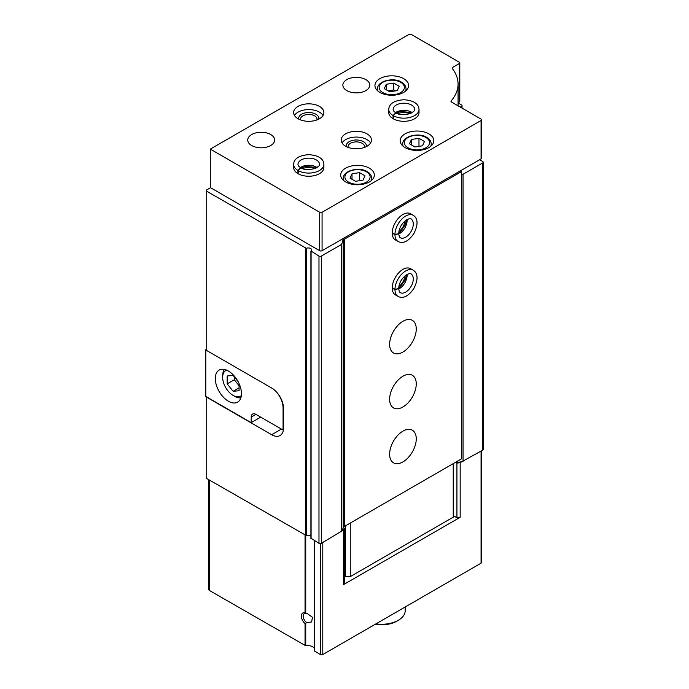 <?xml version="1.0" encoding="UTF-8"?>
<svg xmlns="http://www.w3.org/2000/svg" width="689" height="689" viewBox="0 0 689 689"><rect width="100%" height="100%" fill="white"/><g stroke="black" fill="none" stroke-linecap="round" stroke-linejoin="round"><path stroke-width="1.03" d="M305.046 612.874L307.389 613.675L312.462 617.266L311.643 621.969L306.769 622.606L305.046 623.562A6.726 3.884 60 0 1 301.386 616.104A6.726 3.884 60 0 1 305.046 612.874L305.046 535.284M208.853 479.742L208.853 589.741A1.679 0.973 180 0 0 209.344 590.43L305.735 645.774A6.726 3.884 180 0 1 314.175 648.211M453.241 515.656L456.928 517.792L460.174 517.284L343.441 584.677L344.311 582.808L344.311 528.153L343.191 527.507M281.405 429.083L271.655 434.716A16.82 9.706 -120 0 0 280.061 435.543A16.82 9.706 -120 0 0 283.549 427.852L283.549 408.62A16.82 9.706 -120 0 0 271.655 388.028L206.726 350.537L206.726 189.888L210.533 187.692M271.655 434.716L206.726 397.226L206.726 478.519L306.329 535.568A3.367 1.938 180 0 1 310.903 535.93M341.339 239.591L343.191 240.659L341.408 244.5L321.358 256.067A1.679 0.973 180 0 1 318.981 256.067L311.023 251.02A3.367 1.938 180 0 0 311.643 249.892A3.367 1.938 180 0 0 309.826 248.169A3.367 1.938 180 0 0 306.329 248.307L206.726 191.258M343.441 584.677L343.441 530.03L321.358 543.328A1.679 0.973 180 0 1 318.981 543.328L311.023 538.273M481.559 450.839L481.559 562.482A1.679 0.973 180 0 1 481.068 563.171L322.788 654.55A1.679 0.973 180 0 1 320.411 654.55L314.175 650.786L314.201 540.564L314.175 650.786M479.639 159.745L482.731 161.527A1.679 0.973 180 0 1 483.222 162.216L483.222 449.478A1.679 0.973 180 0 1 482.731 450.158L460.174 462.638L460.174 517.284M343.441 530.03L344.311 528.153M343.191 240.659L343.191 527.92L341.753 531.004M455.498 462.31L456.928 463.137L460.174 462.638M461.742 461.733L456.394 462.56L455.739 462.173M458.064 102.937L461.561 104.961A1.679 0.973 180 0 1 462.061 105.65A1.679 0.973 180 0 1 461.561 106.33L460.252 107.088M483.222 162.216A1.679 0.973 180 0 1 482.731 162.905L463.042 174.274L463.042 461.527M463.042 174.274L461.449 174.515M456.394 461.794L456.394 462.56M341.408 244.5L341.408 531.753M456.928 517.792L456.928 463.137M306.769 622.606A5.452 3.144 60 0 1 303.427 617.8A5.452 3.144 60 0 1 304.314 613.606A5.452 3.144 60 0 1 306.769 613.727M405.201 606.975L405.201 610.678A23.547 13.591 180 0 1 398.302 620.289A23.547 13.591 180 0 1 375.936 623.864M398.302 620.289L396.64 621.254A21.187 12.23 180 0 1 375.247 624.26M206.726 349.168L205.778 349.719L206.726 350.27M276.737 392.274A16.82 9.706 60 0 1 283.076 408.077L283.076 427.301A16.82 9.706 60 0 1 282.834 429.91L283.446 429.548M260.718 417.138L251.201 422.633L205.778 396.408L205.778 349.719M228.369 401.213A18.5 10.679 -120 0 0 237.619 402.126A18.5 10.679 -120 0 0 237.619 380.767A18.5 10.679 -120 0 0 219.119 370.088A18.5 10.679 -120 0 0 216.286 384.91A18.5 10.679 -120 0 0 228.369 401.213M251.201 422.633L251.201 417.138A6.726 3.884 60 0 1 252.596 414.055A6.726 3.884 60 0 1 255.955 414.39L282.834 429.91M226.638 370.131A14.796 8.544 -120 0 0 222.659 377.314A14.796 8.544 -120 0 0 233.123 395.443A14.796 8.544 -120 0 0 241.339 395.589M234.553 396.27L233.123 395.443L234.553 396.27A16.82 9.706 -120 0 0 240.857 397.82M238.084 381.603L233.123 375.427L227.181 375.961L227.181 383.894L233.123 391.283L239.074 390.758L239.074 383.601M224.468 369.433A16.82 9.706 -120 0 0 222.659 375.669L222.659 377.314M234.32 376.909L234.32 379.768L227.181 383.894M239.074 387.855L233.123 391.283M234.32 379.768L239.074 385.685M481.559 119.791L481.559 158.237A1.679 0.973 180 0 1 481.068 158.926L460.252 170.941L461.449 171.621L461.449 458.883L344.431 526.439L343.243 525.75L343.243 238.497L322.073 250.718A1.679 0.973 180 0 1 319.696 250.718L210.291 187.554L210.291 149.108L408.887 34.45A1.679 0.973 180 0 1 411.264 34.45L459.305 62.191A1.679 0.973 180 0 1 459.796 62.871A1.679 0.973 180 0 1 459.305 63.56L452.639 67.41A1.679 0.973 180 0 0 452.148 68.09A1.679 0.973 180 0 0 452.294 68.495A65.584 37.869 180 0 1 458.064 84.015A65.584 37.869 180 0 1 451.174 100.904A1.679 0.973 180 0 0 451.002 101.343A1.679 0.973 180 0 0 451.493 102.024L481.068 119.102A1.679 0.973 180 0 1 481.559 119.791A1.679 0.973 180 0 1 481.068 120.472L322.073 212.264A1.679 0.973 180 0 1 319.696 212.264L210.291 149.108M459.796 62.871L459.796 101.317A1.679 0.973 180 0 1 459.305 102.006L458.064 102.721M460.252 170.941L343.243 238.497L344.431 239.178L461.449 171.621M403.651 78.667A16.82 9.706 180 0 1 408.577 85.531A16.82 9.706 180 0 1 391.757 95.237A16.82 9.706 180 0 1 374.945 85.531A16.82 9.706 180 0 1 385.323 76.557A16.82 9.706 180 0 1 403.651 78.667M428.859 133.864A16.82 9.706 180 0 1 433.786 140.728A16.82 9.706 180 0 1 416.974 150.435A16.82 9.706 180 0 1 400.154 140.728A16.82 9.706 180 0 1 410.532 131.754A16.82 9.706 180 0 1 428.859 133.864M369.407 168.194A16.82 9.706 180 0 1 374.334 175.058A16.82 9.706 180 0 1 357.513 184.764A16.82 9.706 180 0 1 340.693 175.058A16.82 9.706 180 0 1 351.08 166.083A16.82 9.706 180 0 1 369.407 168.194M419.024 109.422L419.024 112.583A15.132 8.742 180 0 1 403.892 121.316A15.132 8.742 180 0 1 388.751 112.583L388.751 109.422A15.132 8.742 0 0 0 393.057 115.528L395.787 112.789C393.867 111.497 392.98 110.378 393.126 109.422A10.766 6.218 0 0 1 403.892 103.204A10.766 6.218 0 0 1 414.649 109.422C415.467 110.042 413.968 111.454 410.162 113.651C403.125 115.097 398.354 114.83 395.865 112.832L393.316 115.674A15.132 8.742 0 0 0 409.766 117.475A15.132 8.742 0 0 0 419.024 109.422C418.852 105.52 416.027 100.56 404.012 99.759C391.645 100.473 388.88 105.675 388.751 109.422M367.03 133.864A15.132 8.742 180 0 1 371.457 140.039A15.132 8.742 180 0 1 356.325 148.781A15.132 8.742 180 0 1 341.184 140.039A15.132 8.742 180 0 1 350.529 131.969A15.132 8.742 180 0 1 367.03 133.864M323.89 164.344L323.89 167.505A15.132 8.742 180 0 1 308.758 176.246A15.132 8.742 180 0 1 293.626 167.505L293.626 164.344A15.132 8.742 0 0 0 297.924 170.45L300.654 167.72C298.733 166.419 297.846 165.3 297.993 164.344A10.766 6.218 0 0 1 308.758 158.134A10.766 6.218 0 0 1 319.524 164.344C320.333 164.964 318.835 166.376 315.028 168.572C307.992 170.028 303.229 169.752 300.731 167.763L298.191 170.596A15.132 8.742 0 0 0 314.632 172.396A15.132 8.742 0 0 0 323.89 164.344C323.718 160.442 320.893 155.49 308.879 154.68C296.511 155.404 293.747 160.597 293.626 164.344M319.463 106.399A15.132 8.742 180 0 1 323.89 112.583A15.132 8.742 180 0 1 308.758 121.316A15.132 8.742 180 0 1 293.626 112.583A15.132 8.742 180 0 1 302.962 104.504A15.132 8.742 180 0 1 319.463 106.399M365.833 79.623A13.453 7.768 180 0 1 369.778 85.117A13.453 7.768 180 0 1 356.325 92.886A13.453 7.768 180 0 1 342.872 85.117A13.453 7.768 180 0 1 351.175 77.943A13.453 7.768 180 0 1 365.833 79.623M270.708 134.553A13.453 7.768 180 0 1 274.644 140.039A13.453 7.768 180 0 1 261.191 147.808A13.453 7.768 180 0 1 247.739 140.039A13.453 7.768 180 0 1 256.041 132.865A13.453 7.768 180 0 1 270.708 134.553M294.47 115.459A15.132 8.742 180 0 1 319.463 112.169A15.132 8.742 180 0 1 323.046 115.459M298.759 119.145A10.094 5.822 180 0 1 304.271 113.134A10.094 5.822 180 0 1 315.889 114.228A10.094 5.822 180 0 1 318.757 119.145M300.585 119.938A8.268 4.771 180 0 1 300.49 119.206A8.268 4.771 180 0 1 305.597 114.796A8.268 4.771 180 0 1 314.606 115.83A8.268 4.771 180 0 1 317.026 119.206A8.268 4.771 180 0 1 316.931 119.938M302.652 168.633A10.094 5.822 180 0 1 314.864 168.633M306.605 169.52A8.268 4.771 180 0 1 310.911 169.52M342.037 142.924A15.132 8.742 180 0 1 367.03 139.626A15.132 8.742 180 0 1 370.613 142.924M346.326 146.602A10.094 5.822 180 0 1 351.838 140.59A10.094 5.822 180 0 1 363.456 141.693A10.094 5.822 180 0 1 366.315 146.602M348.152 147.394A8.268 4.771 180 0 1 348.057 146.671A8.268 4.771 180 0 1 353.156 142.253A8.268 4.771 180 0 1 362.173 143.295A8.268 4.771 180 0 1 364.593 146.671A8.268 4.771 180 0 1 364.498 147.394M397.786 113.711A10.094 5.822 180 0 1 409.998 113.711M401.739 114.598A8.268 4.771 180 0 1 406.045 114.598M365.015 175.816L359.52 172.646L352.019 173.809L350.012 178.141L355.498 181.31L363.008 180.148L365.015 175.816M424.476 141.486L418.981 138.317L411.479 139.479L409.464 143.812L414.959 146.981L422.46 145.818L424.476 141.486M418.981 146.361L418.981 138.317M411.479 144.974L411.479 139.479M359.52 180.69L359.52 172.646M352.019 179.304L352.019 173.809M399.267 86.289L393.772 83.119L386.271 84.282L384.255 88.614L389.75 91.783L397.252 90.621L399.267 86.289M395.374 90.914L393.772 89.983L393.772 83.119M386.271 89.777L386.271 84.282M393.772 89.983L388.14 90.853M402.936 431.142A18.836 10.878 -60 0 1 412.358 430.212A18.836 10.878 -60 0 1 412.358 451.958A18.836 10.878 -60 0 1 393.522 462.836A18.836 10.878 -60 0 1 390.637 447.738A18.836 10.878 -60 0 1 402.936 431.142M402.936 376.22A18.836 10.878 -60 0 1 412.358 375.29A18.836 10.878 -60 0 1 412.358 397.036A18.836 10.878 -60 0 1 393.522 407.905A18.836 10.878 -60 0 1 390.637 392.816A18.836 10.878 -60 0 1 402.936 376.22M402.936 321.289A18.836 10.878 -60 0 1 412.358 320.359A18.836 10.878 -60 0 1 412.358 342.106A18.836 10.878 -60 0 1 393.522 352.983A18.836 10.878 -60 0 1 390.637 337.894A18.836 10.878 -60 0 1 402.936 321.289M398.104 296.434L395.374 294.858A15.132 8.742 -60 0 1 393.049 282.731A15.132 8.742 -60 0 1 402.936 269.39A15.132 8.742 -60 0 1 410.506 268.641L413.245 270.217A15.132 8.742 120 0 0 401.635 274.213A15.132 8.742 120 0 0 394.969 289.354L398.707 288.57C399.25 276.375 411.591 271.75 411.057 274.007A10.766 6.218 120 0 1 411.057 286.435A10.766 6.218 120 0 1 400.292 292.644C399.775 293.014 399.241 291.688 398.707 288.657L394.969 289.656A15.132 8.742 120 0 0 398.104 296.434C401.566 298.234 407.277 298.268 413.977 288.26C419.541 277.193 416.423 272.198 413.245 270.217M398.104 241.512L395.374 239.927A15.132 8.742 -60 0 1 393.049 227.801A15.132 8.742 -60 0 1 402.936 214.468A15.132 8.742 -60 0 1 410.506 213.719L413.245 215.295A15.132 8.742 120 0 0 401.635 219.283A15.132 8.742 120 0 0 394.969 234.432L398.707 233.649C399.25 221.445 411.591 216.828 411.057 219.085A10.766 6.218 120 0 1 411.057 231.513A10.766 6.218 120 0 1 400.292 237.722C399.775 238.093 399.241 236.758 398.707 233.735L394.969 234.734A15.132 8.742 120 0 0 398.104 241.512C401.566 243.312 407.277 243.346 413.977 233.338C419.541 222.263 416.423 217.276 413.245 215.295M344.431 526.439L344.431 239.178M453.241 463.619L453.241 517.172L350.262 576.624L345.499 576.624L345.499 525.819M350.262 576.624L350.262 523.072M345.499 576.624L344.311 575.935M405.011 220.971A10.094 5.822 -60 0 1 398.905 231.547M405.011 275.893A10.094 5.822 -60 0 1 398.905 286.469M392.239 233.149L394.969 234.734M392.239 232.848L394.969 234.432M392.239 288.08L394.969 289.656M392.239 287.778L394.969 289.354M298.191 173.757L298.191 170.596M297.924 173.602L297.924 170.45M393.316 118.835L393.316 115.674M393.057 118.68L393.057 115.528M305.735 613.176L305.735 535.62M305.735 645.774L305.735 623.45M305.046 645.679L305.046 623.562M305.468 248.264L305.468 535.525M322.788 654.55L322.788 542.501M481.068 563.171L481.068 451.123M209.344 590.43L209.344 480.026M320.411 654.55L320.411 543.604M314.373 651.062L314.373 540.658M306.329 248.307L306.329 535.568M461.561 106.33L461.561 107.846M482.731 162.905L482.731 450.158M321.358 256.067L321.358 543.328M318.981 256.067L318.981 543.328M311.092 251.519L311.092 538.772M283.523 407.81L283.076 408.077M283.549 427.025L283.076 427.301M255.955 414.39L251.201 417.138M319.696 250.718L319.696 212.264M322.073 250.718L322.073 212.264M459.305 102.006L459.305 63.56M452.639 68.943L452.639 67.41M451.174 101.774L451.174 100.904M481.068 158.926L481.068 120.472M371.81 180.173L371.81 178.348A14.297 8.251 180 0 1 371.233 180.673M343.794 180.673A14.297 8.251 180 0 1 343.217 178.348L343.217 180.173M366.427 171.828A12.609 7.286 180 0 1 360.778 184.015A12.609 7.286 180 0 1 345.327 175.092A12.609 7.286 180 0 1 366.427 171.828M431.262 145.844L431.262 144.027A14.297 8.251 180 0 1 430.685 146.344M403.254 146.344A14.297 8.251 180 0 1 402.677 144.027L402.677 145.844M425.888 137.499A12.609 7.286 180 0 1 420.238 149.685A12.609 7.286 180 0 1 404.787 140.763A12.609 7.286 180 0 1 425.888 137.499M406.054 90.647L406.054 88.821A14.297 8.251 180 0 1 405.476 91.146M378.046 91.146A14.297 8.251 180 0 1 377.469 88.821L377.469 90.647M400.679 82.301A12.609 7.286 180 0 1 395.021 94.488A12.609 7.286 180 0 1 379.579 85.565A12.609 7.286 180 0 1 400.679 82.301M398.707 234.027A10.766 6.218 120 0 0 407.061 219.558M398.707 288.949A10.766 6.218 120 0 0 407.061 274.48M317.112 167.565A10.766 6.218 0 0 0 300.404 167.565M412.237 112.643A10.766 6.218 0 0 0 395.538 112.643M462.061 105.65L462.061 108.13M310.903 251.244L310.903 538.497M458.064 105.822L458.064 84.015M371.81 178.348C371.552 175.437 370.036 173.24 367.271 171.742C360.907 166.902 343.355 169.589 343.217 178.348M431.262 144.027C431.004 141.107 429.497 138.911 426.732 137.421C420.359 132.581 402.807 135.259 402.677 144.027M406.054 88.821C405.795 85.91 404.288 83.713 401.523 82.224C395.15 77.375 377.598 80.062 377.469 88.821M398.707 233.321L400.016 232.374L405.511 224.407L406.45 219.912M398.707 288.252L400.016 287.304L405.511 279.338L406.45 274.833M316.501 167.918L315.028 167.255L305.382 166.48L301.015 167.918M411.634 112.987L410.162 112.333L400.516 111.558L396.149 112.987"/></g></svg>
